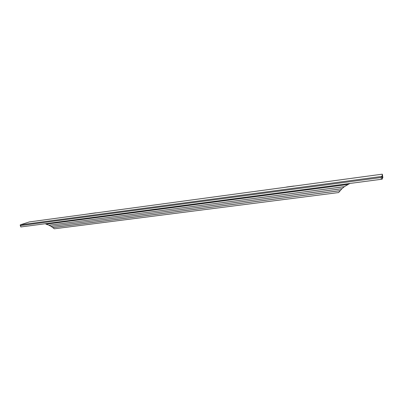 <?xml version="1.0" encoding="UTF-8"?>
<svg xmlns="http://www.w3.org/2000/svg" width="403" height="403" viewBox="0 0 403 403"><rect width="100%" height="100%" fill="white"/><g stroke="black" fill="none" stroke-linecap="round" stroke-linejoin="round"><path stroke-width="0.6" d="M382.336 179.043L381.979 176.403L382.387 174.257L382.85 177.693L382.734 176.836L382.336 179.043L381.379 179.28L381.137 177.522L20.558 225.604L20.266 224.859L29.379 221.922L314.068 183.4L74.117 215.867M382.85 177.678L382.387 174.257L381.495 174.272L314.068 183.4M382.573 177.728L382.85 177.693M20.2 225.191L20.85 226.96L381.379 179.28M20.266 224.859L381.979 176.403L381.137 177.522M286.598 187.017L294.054 186.01M95.854 212.839L89.501 213.701M340.051 190.7L52.753 227.619L54.355 228.783L338.606 192.553L341.945 188.69L344.379 186.649L349.915 183.441M347.89 184.408L46.592 224.123L45.081 223.756M347.829 184.514L46.592 224.123M344.379 186.649L49.141 225.237L46.234 224.249M344.348 186.7L49.141 225.237M341.945 188.69L51.211 226.375L48.98 225.297M341.915 188.74L51.211 226.375M340.082 190.649L52.909 227.559L51.055 226.431M20.85 226.96L20.558 225.604"/></g></svg>
